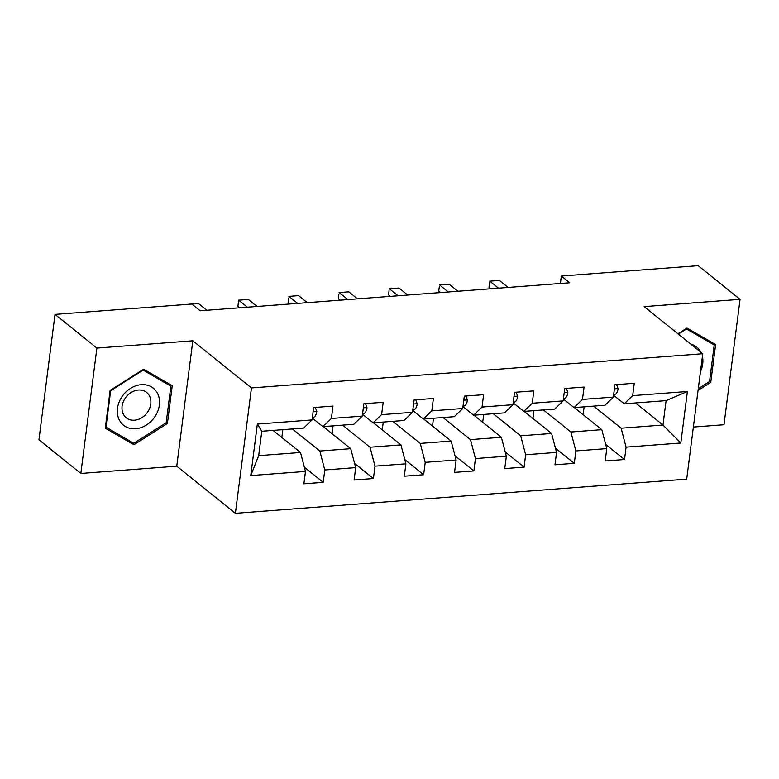 <?xml version="1.0" encoding="UTF-8"?>
<svg xmlns="http://www.w3.org/2000/svg" width="779" height="779" viewBox="0 0 779 779"><rect width="100%" height="100%" fill="white"/><g stroke="black" fill="none" stroke-linecap="round" stroke-linejoin="round"><path stroke-width="1.17" d="M693.368 427.058L723.983 424.74L740.05 299.35L698.169 265.678L561.357 276.048L560.403 283.488M235.394 513.322L686.698 479.134L702.765 353.744L251.461 387.932L235.394 513.322L176.765 466.183L192.822 340.803L96.898 348.067L80.831 473.457L176.765 466.183M80.831 473.457L38.95 439.784L55.017 314.404L96.898 348.067M635.498 402.947L662.968 425.032L666.094 400.63L624.252 403.804L632.684 395.635L634.272 383.268L614.952 384.729L613.375 397.095L582.468 399.432L584.055 387.066L564.736 388.526L563.159 400.903L532.252 403.24L533.839 390.873L514.52 392.334L512.942 404.7L482.035 407.047L483.623 394.671L464.303 396.141L462.726 408.508L431.819 410.845L433.406 398.478L414.087 399.939L412.51 412.315L381.603 414.652L383.19 402.285L363.871 403.746L362.293 416.113L331.387 418.459L332.974 406.083L313.655 407.553L312.077 419.92L257.352 424.068L250.75 475.579L258.667 455.657L300.509 452.492L273.039 430.407M632.684 395.635L687.409 391.486L680.807 442.998L626.082 447.146L624.505 459.513L605.663 444.371M250.75 475.579L305.475 471.431L303.888 483.798L323.207 482.337L324.785 469.971L355.691 467.624L354.104 479.991L373.423 478.53L375.001 466.163L405.908 463.826L404.32 476.193L423.64 474.732L425.217 462.356L456.124 460.019L454.537 472.386L473.856 470.925L475.433 458.558L506.34 456.212L504.753 468.588L524.072 467.118L525.65 454.751L556.557 452.414L554.969 464.781L574.289 463.32L575.866 450.944L606.773 448.607L605.186 460.973L624.505 459.513M55.017 314.404L191.819 304.034L200.193 310.772L569.731 282.777L561.357 276.048M613.375 397.095L604.932 405.265L574.035 407.602L563.392 399.052M574.337 407.583L601.807 429.667L570.91 432.004L543.43 409.92M574.035 407.602L582.468 399.432M606.773 448.607L601.807 429.667M575.866 450.944L570.91 432.004M563.159 400.903L554.716 409.072L523.819 411.409L513.176 402.86M524.121 411.39L551.59 433.465L520.693 435.812L493.214 413.727M523.819 411.409L532.252 403.24M556.557 452.414L551.59 433.465M525.65 454.751L520.693 435.812M512.942 404.7L504.5 412.87L473.603 415.217L462.96 406.657M473.905 415.188L501.374 437.272L470.477 439.609L442.998 417.534M473.603 415.217L482.035 407.047M506.34 456.212L501.374 437.272M475.433 458.558L470.477 439.609M462.726 408.508L454.284 416.677L423.387 419.014L412.743 410.465M423.688 418.995L451.158 441.08L420.261 443.417L392.782 421.332M423.387 419.014L431.819 410.845M456.124 460.019L451.158 441.08M425.217 462.356L420.261 443.417M412.51 412.315L404.067 420.485L373.17 422.822L362.527 414.272M373.472 422.802L400.942 444.877L370.044 447.224L342.565 425.139M373.17 422.822L381.603 414.652M405.908 463.826L400.942 444.877M375.001 466.163L370.044 447.224M362.293 416.113L353.851 424.282L322.954 426.629L312.311 418.07M323.256 426.6L350.725 448.685L319.828 451.022L292.349 428.947M322.954 426.629L331.387 418.459M355.691 467.624L350.725 448.685M324.785 469.971L319.828 451.022M312.077 419.92L303.635 428.09L261.793 431.254L257.352 424.068M305.475 471.431L300.509 452.492M740.05 299.35L644.126 306.614L702.765 353.744M192.822 340.803L251.461 387.932M261.793 431.254L258.667 455.657M624.252 403.804L613.609 395.255M593.647 406.122L621.126 428.207L662.968 425.032L680.807 442.998M666.094 400.63L687.409 391.486M626.082 447.146L621.126 428.207M281.832 437.477L282.835 429.667M323.207 482.337L304.365 467.196M332.049 433.669L333.052 425.86M373.423 478.53L354.581 463.388M382.265 429.862L383.268 422.052M423.64 474.732L404.798 459.581M432.481 426.064L433.484 418.255M473.856 470.925L455.014 455.783M482.698 422.257L483.701 414.447M524.072 467.118L505.23 451.976M532.914 418.459L533.917 410.64M574.289 463.32L555.446 448.178M583.13 414.652L584.123 406.842M133.92 444.741L167.407 423.503L172.237 385.741L143.599 369.217L110.112 390.454L105.282 428.216L133.92 444.741L128.029 439.999M698.062 390.406L710.769 382.353L715.609 344.591L686.961 328.056L677.934 333.782M166.2 422.539L167.407 423.503M709.572 381.379L710.769 382.353M315.32 407.427L316.79 411.497A9.689 4.538 85.7 0 1 313.84 417.232L312.33 417.904M188.81 304.268L198.119 303.245L206.844 310.266M155.138 416.356A23.759 19.212 128.8 0 0 151.33 386.842A23.759 19.212 128.8 0 0 121.719 397.066A23.759 19.212 128.8 0 0 125.516 426.58A23.759 19.212 128.8 0 0 155.138 416.356M147.883 411.721A16.262 13.155 128.8 0 0 146.627 392.441A16.262 13.155 128.8 0 0 125 398.517A16.262 13.155 128.8 0 0 126.256 417.797A16.262 13.155 128.8 0 0 147.883 411.721M105.983 427.281L110.667 390.698L143.112 370.122L170.864 386.141L166.18 422.724L133.735 443.3L105.447 426.853M165.645 381.934L170.864 386.141M678.343 334.123L686.474 328.962L714.226 344.98L709.542 381.564L698.286 388.702M709.007 340.783L714.226 344.98M700.467 371.632A23.759 19.212 128.8 0 0 702.405 356.5M700.876 352.225A23.759 19.212 128.8 0 0 690.7 344.045M365.536 403.619L367.006 407.699A9.689 4.538 85.7 0 1 364.056 413.425L362.547 414.107M247.41 307.189L238.676 300.178L248.335 299.448L257.06 306.459M238.462 301.804L237.897 306.274L238.462 301.804M239.757 307.773L237.897 306.274M415.752 399.812L417.223 403.892A9.689 4.538 85.7 0 1 414.272 409.618L412.763 410.299M297.627 303.391L288.892 296.371L298.552 295.64L307.277 302.661M288.678 297.997L288.113 302.476L288.678 297.997M289.973 303.966L288.113 302.476M465.969 396.014L467.439 400.085A9.689 4.538 85.7 0 1 464.488 405.82L462.979 406.492M347.843 299.584L339.108 292.573L348.768 291.843L357.493 298.854M338.884 294.189L338.329 298.669L338.884 294.189M340.189 300.168L338.329 298.669M516.185 392.207L517.655 396.287A9.689 4.538 85.7 0 1 514.705 402.013L513.195 402.694M398.059 295.786L389.325 288.766L398.984 288.035L407.709 295.046M389.101 290.392L388.546 294.861L389.101 290.392M390.406 296.361L388.546 294.861M566.401 388.409L567.872 392.48A9.689 4.538 85.7 0 1 564.921 398.215L563.412 398.887M448.276 291.979L439.541 284.958L449.201 284.228L457.925 291.249M439.317 286.584L438.762 291.064L439.317 286.584M440.622 292.553L438.762 291.064M616.617 384.602L618.088 388.682A9.689 4.538 85.7 0 1 615.137 394.408L613.628 395.08M498.492 288.172L489.757 281.161L499.417 280.43L508.142 287.441M489.533 282.787L488.978 287.256L489.533 282.787M490.838 288.756L488.978 287.256M316.732 411.341L313.139 411.614M313.84 417.232L312.408 417.34M366.948 407.534L363.355 407.807M364.056 413.425L362.624 413.532M417.164 403.726L413.571 403.999M414.272 409.618L412.841 409.735M467.381 399.929L463.787 400.202M464.488 405.82L463.057 405.927M517.597 396.122L514.004 396.394M514.705 402.013L513.273 402.12M567.813 392.324L564.22 392.587M564.921 398.215L563.49 398.322M618.029 388.517L614.436 388.789M615.137 394.408L613.706 394.515"/></g></svg>
